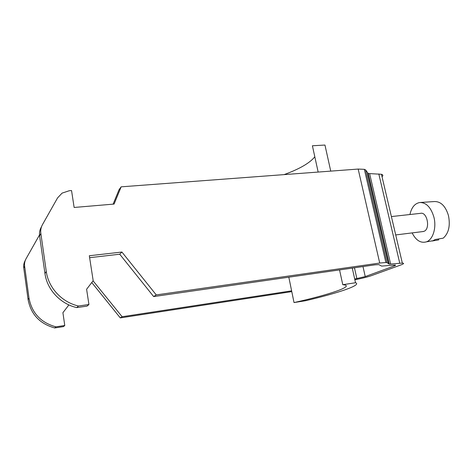 <?xml version="1.0" encoding="UTF-8"?>
<svg xmlns="http://www.w3.org/2000/svg" width="473" height="473" viewBox="0 0 473 473"><rect width="100%" height="100%" fill="white"/><g stroke="black" fill="none" stroke-linecap="round" stroke-linejoin="round"><path stroke-width="0.71" d="M409.925 214.523C411.534 207.393 414.839 203.39 419.829 202.515C426.285 202.503 430.98 207.393 433.912 217.172C436.668 227.708 432.972 239.586 426.492 241.827C420.769 243.447 415.974 240.473 412.125 232.899M422.46 231.616L423.95 231.332C430.678 229.074 427.178 211.372 420.426 213.358L391.39 216.575M430.678 241.118L433.002 240.727L435.16 239.521L443.236 238.156C448.706 233.242 450.45 225.727 448.469 215.611C445.607 206.216 440.972 201.522 434.581 201.539L420.408 202.474M432.115 241.011L438.743 239.888L438.512 238.954M354.697 279.035L365.239 276.575L394.222 265.956C395.73 265.388 395.984 265.075 394.979 265.016L381.64 266.098L378.832 264.62L375.136 264.815L153.66 296.571L156.25 294.916L379.724 263.047L385.891 262.515L387.08 262.675L389.244 264.141L402.334 263.089C404.397 263.207 403.877 263.839 400.761 264.998L371.488 275.629C367.296 277.072 361.756 278.437 354.856 279.732M91.768 282.523L120.29 317.903L291.782 291.616M120.29 317.903L122.123 316.733L291.622 290.842M369.383 181.112L369.921 180.792M382.024 176.772C383.278 175.601 383.083 174.774 381.439 174.277L368.242 173.532L365.629 169.943L364.364 169.334L358.167 169.062L121.159 186.835L119.036 189.744L113.112 204.153M156.25 294.916L121.904 252.032L89.326 255.745L93.181 280.684L86.6 289.263L88.93 304.511L78.471 306.007C61.945 302.265 48.417 287.832 46.277 271.467L40.849 233.455C40.43 230.292 40.98 227.33 42.511 224.569L57.582 197.885L62.087 193.12L69.312 190.72L71.547 190.554L74.131 207.464L114.082 204.07L121.159 186.835M121.904 252.032L119.722 254.214L153.66 296.571M41.713 226.224L41.257 227.176C39.744 229.908 39.194 232.834 39.608 235.962L44.953 273.506C47.063 289.677 60.42 303.92 76.75 307.598L87.085 306.114L88.93 304.511M119.722 254.214L89.622 257.684M78.471 306.007L76.75 307.598M25.388 260.132L25.187 260.54C23.898 262.876 23.425 265.359 23.762 267.996L28.09 299.592C30.94 314.362 39.815 323.816 54.726 327.949L63.483 326.607L64.771 325.489L62.909 312.688L68.532 305.392L68.431 304.695M122.123 316.733L93.069 280.826M39.501 234.963L26.068 258.719C24.767 261.078 24.283 263.585 24.626 266.246L29.013 298.173C31.892 313.096 40.861 322.651 55.926 326.843L64.771 325.489M93.169 280.814L92.791 281.193M55.926 326.843L54.726 327.949M294.029 302.572C329.492 294.726 356.169 285.698 342.777 284.705L355.525 282.742C362.288 284.988 338.071 293.124 305.611 300.71L294.029 302.572L288.82 277.19M314.811 156.794C309.815 163.025 299.569 168.967 284.078 174.62M330.739 171.12L324.957 145.051L312.399 145.767L318.152 172.06M339.543 269.917L342.777 284.705M355.525 282.742L352.273 268.09M356.873 278.638L354.454 267.777M394.222 265.956L394.009 265.051M362.986 266.559L365.239 276.575M399.756 263.213L378.82 173.958M369.632 173.703L390.615 264.076M388.546 263.845L367.497 172.982M365.629 169.943L387.08 262.675M379.724 263.047L358.167 169.062M40.849 233.455L39.608 235.962M44.953 273.506L46.277 271.467M28.09 299.592L29.013 298.173M24.626 266.246L23.762 267.996M433.002 240.727L426.492 241.827M423.495 231.492L395.712 234.939M381.439 174.277L402.334 263.089M368.242 173.532L389.244 264.141M364.364 169.334L385.891 262.515"/></g></svg>
